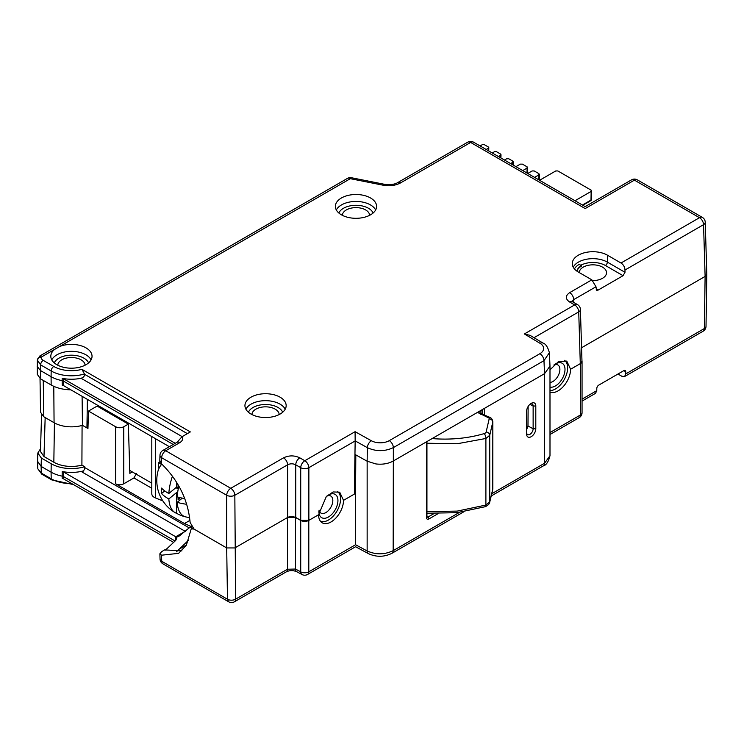 <?xml version="1.0" encoding="UTF-8"?>
<svg xmlns="http://www.w3.org/2000/svg" width="744" height="744" viewBox="0 0 744 744"><rect width="100%" height="100%" fill="white"/><g stroke="black" fill="none" stroke-linecap="round" stroke-linejoin="round"><path stroke-width="1.12" d="M492.705 489.636L492.77 489.059A3.711 3.022 13.3 0 1 492.705 489.636L489.673 502.423A3.711 3.022 -166.7 0 0 489.738 501.847L485.897 505.055L457.235 511.1L426.935 511.658M426.944 443.238L457.235 443.74L485.897 438.476L489.738 435.277L489.738 501.847L492.77 489.059L492.826 421.653C492.435 419.374 491.412 417.923 489.766 417.328A3.711 1.665 113 0 0 488.399 417.747L477.462 412.399M480.299 414.296A3.711 1.665 -67 0 1 481.675 413.887L479.936 412.734M554.103 364.858A9.839 5.682 -60 0 1 557.842 364.932A9.839 5.682 -60 0 1 559.888 369.442A9.839 5.682 -60 0 1 549.993 382.435M549.993 390.609A17.168 9.914 120 0 0 567.626 367.927A17.168 9.914 120 0 0 564.464 360.31M553.861 365.044A13.457 7.766 -60 0 1 555.489 363.946A13.457 7.766 -60 0 1 565.003 369.442A13.457 7.766 -60 0 1 559.86 382.165A13.457 7.766 -60 0 1 549.993 387.075M327.044 495.95A9.839 5.682 -60 0 1 330.782 496.034A9.839 5.682 -60 0 1 332.819 500.535A9.839 5.682 -60 0 1 328.523 510.44A9.839 5.682 -60 0 1 320.943 513.072A9.839 5.682 -60 0 1 319.064 510.17M320.394 521.181A17.168 9.914 120 0 0 333.424 515.918A17.168 9.914 120 0 0 340.557 499.019A17.168 9.914 120 0 0 337.395 491.403M326.793 496.136A13.457 7.766 -60 0 1 328.42 495.039A13.457 7.766 -60 0 1 337.934 500.535A13.457 7.766 -60 0 1 328.42 517.015A13.457 7.766 -60 0 1 318.906 511.528A13.457 7.766 -60 0 1 318.925 510.868M161.485 464.498L158.816 462.554L158.453 467.176L159.281 467.771M159.988 461.587L158.816 462.554M179.816 500.173L178.076 499.466L178.076 497.131M182.299 498.117L177.193 502.33A37.042 17.345 -68 0 0 184.996 516.699A29.258 19.567 50.5 0 1 182.996 516.15A29.258 19.567 50.5 0 1 176.635 513.314L176.635 492.519L177.583 492.9M180.243 497.68L178.076 499.466M164.722 490.91L161.522 493.542A37.246 21.502 0 0 0 168.832 498.954A37.042 17.345 112 0 0 174.97 512.551A37.042 17.345 112 0 0 176.635 513.314M178.29 488.743L175.817 487.739M176.635 492.519L168.832 498.954M161.522 493.542A33.573 15.726 -68 0 1 161.429 490.901A33.573 15.726 112 0 1 161.522 488.092A37.246 21.502 180 0 0 168.832 493.495A37.042 17.345 112 0 1 172.431 476.216M177.193 502.33A37.246 21.502 0 0 0 186.632 504.255M184.624 498.526A37.246 21.502 180 0 1 177.193 496.88A37.042 17.345 -68 0 1 178.848 486.241M174.97 512.551A37.395 37.395 0 0 1 157.719 472.152A33.322 22.283 50.5 0 1 161.839 464.107M178.625 487.199L178.076 487.646L176.635 487.06L176.635 482.475M178.076 487.646L178.076 484.883M176.635 487.06L168.832 493.495M354.916 456.863L355.018 454.454L355.809 454.891L355.558 493.393L354.367 494.081L355.158 440.95L308.862 467.688A5.757 3.209 180 0 1 300.725 467.688A5.757 3.32 -60 0 1 304.798 460.722L355.093 431.678L355.158 440.95M354.377 493.03L355.437 492.416M343.514 500.349L339.71 492.184L333.098 491.951L326.253 496.694L318.581 514.746A17.633 10.184 -60 0 0 322.226 522.818A17.633 10.184 -60 0 0 335.814 518.094A17.633 10.184 -60 0 0 343.514 500.349L354.367 494.081M299.804 457.839L304.798 460.722A5.757 3.32 60 0 1 308.862 467.688L308.862 520.354L300.725 520.354L300.725 467.688L295.74 464.805A5.757 3.32 -60 0 1 299.804 457.839C294.382 455.263 288.96 455.263 283.529 457.839A5.757 3.32 60 0 1 287.603 464.805L234.834 495.272L235.615 599.162L287.444 569.244L295.507 569.039L295.507 517.526A5.757 3.32 0 0 0 287.603 517.471L295.74 517.471L300.725 520.354M301.999 574.526A5.757 5.757 0 0 0 307.598 574.442A5.757 3.32 60 0 0 308.797 571.811L308.797 520.391A5.757 3.32 180 0 1 300.725 520.437L300.725 571.848A5.757 3.32 -61.7 0 0 301.999 574.526L296.782 571.718A5.757 3.32 -61.7 0 1 295.507 569.039L300.725 571.848A5.757 3.32 0 0 0 308.797 571.811L355.558 544.738L367.145 550.96A5.757 3.32 118.3 0 0 368.419 553.638C376.325 557.256 384.174 557.135 391.967 553.285A5.757 3.32 -120 0 0 393.167 550.644C384.555 554.764 375.878 554.875 367.145 550.96L367.145 461.206L375.897 463.94C382.49 464.693 388.247 463.735 393.158 461.075L544.552 373.665L543.966 360.663L549.388 352.712C547.77 346.974 545.64 343.774 543.008 343.096A5.757 3.376 120.9 0 0 540.051 343.328A12.806 7.394 180 0 1 539.893 353.698A5.757 3.32 60 0 1 543.966 360.663L393.353 447.609L393.167 550.644L459.42 512.393M355.558 493.393L355.558 544.738M308.862 520.354L318.581 514.746M300.725 520.437L295.507 517.526M295.74 517.471L295.74 464.805C293.024 463.475 290.318 463.475 287.603 464.805L287.603 517.471L234.834 547.937L226.697 547.937L226.697 495.272A5.757 3.32 -60 0 1 230.77 488.306A5.757 3.32 60 0 1 234.834 495.272A5.757 3.209 180 0 1 226.697 495.272L161.653 457.718A5.757 3.32 -178.3 0 1 159.969 455.272A5.757 5.757 0 0 1 162.843 450.464A5.757 3.32 60 0 1 165.726 450.752A5.757 3.32 120 0 0 161.653 457.718L161.467 463.763L159.811 460.471L159.969 455.272M355.809 454.891L367.145 461.206L367.341 447.665C376.073 451.645 384.741 451.627 393.353 447.609A5.757 3.32 -120 0 0 389.289 440.643L539.893 353.698M181.945 550.895L164.657 549.89L161.578 551.676L159.876 553.778L161.541 555.21L178.616 553.341L186.363 545.157L191.245 528.817L194.1 529.114L226.697 547.937L227.478 599.246A5.757 3.376 -0.9 0 0 235.615 599.162A5.757 3.32 60 0 1 234.425 601.794L286.254 571.876A5.757 3.32 60 0 0 287.444 569.244L287.444 517.564M530.351 403.936A4.576 2.641 -60 0 1 532.127 403.899A4.576 2.641 -60 0 1 533.132 406.029L533.132 428.767L527.98 425.987L526.659 429.613M527.98 425.987L528.128 406.484M482.391 414.194L482.41 409.544M438.03 513.676L428.87 518.968C427.428 519.628 426.647 519.173 426.498 517.601L426.507 441.815M526.613 411.311A6.501 3.748 -60 0 1 526.613 411.116A6.501 3.748 -60 0 1 531.039 403.453A6.501 3.748 -60 0 1 535.801 406.001L535.801 428.739A6.501 3.748 -60 0 1 531.207 436.691A6.501 3.748 -60 0 1 526.613 434.04L526.622 410.921M549.388 352.712L549.993 366.085L544.552 373.665L544.562 463.242A5.757 3.32 60 0 1 543.362 465.874L543.362 465.874C546.263 465.177 548.477 461.782 549.993 455.672M549.993 366.085L549.993 455.719L544.562 463.242L491.738 493.737M187.358 433.64L84.667 374.353L81.952 369.34L190.343 431.92L181.964 436.756L177.184 442.206M177.128 442.299L176.951 442.317A5.757 3.32 60 0 1 176.96 442.317A5.757 3.32 60 0 1 179.834 442.606C182.54 440.894 183.247 438.951 181.964 436.756M581.576 347.746L705.117 276.424L706.8 274.09L705.238 222.214A5.757 3.32 178.3 0 1 703.554 224.66L624.988 270.016L624.988 272.295L623.054 275.689L598.055 290.123L596.651 290.253L595.981 286.766L573.745 299.599A5.757 3.32 -120 0 0 569.672 292.643C565.217 295.768 565.217 298.902 569.672 302.036A5.757 3.32 -60 0 1 572.545 301.748L571.857 301.218L572.052 301.98M569.672 292.643L591.843 279.837L578.321 272.034A20.609 11.904 0 0 1 572.285 263.767A20.609 11.904 0 0 1 584.886 252.653A20.609 11.904 0 0 1 607.467 255.201L620.998 263.013L699.481 217.694A5.757 3.32 -60 0 1 702.364 217.406L637.301 179.843A5.757 3.32 120 0 0 634.418 180.132L585.175 208.571L470.645 142.448A5.757 3.32 -120 0 0 467.762 142.16L397.714 182.596C394.804 184.419 390.321 184.977 384.276 184.261A5.757 1.525 101.2 0 0 383.16 185.21C389.735 186.353 395.548 185.572 400.598 182.885A5.757 3.32 -120 0 0 397.714 182.596M86.006 347.876A20.609 11.904 0 0 0 59.446 346.611L54.656 349.373A20.609 11.904 0 0 0 50.815 356.441A20.609 11.904 0 0 0 56.851 364.709A20.609 11.904 0 0 0 79.199 367.313A20.609 11.904 0 0 0 92.042 356.441A20.609 11.904 0 0 0 86.006 347.876M280.125 397.212A20.609 11.904 0 0 0 257.545 394.655A20.609 11.904 0 0 0 244.943 405.768A20.609 11.904 0 0 0 250.979 414.036A20.609 11.904 0 0 0 273.318 416.649A20.609 11.904 0 0 0 286.161 405.768A20.609 11.904 0 0 0 280.125 397.212M341.412 214.821A20.609 11.904 0 0 0 363.751 217.425A20.609 11.904 0 0 0 376.594 206.553A20.609 11.904 0 0 0 370.558 197.988A20.609 11.904 0 0 0 347.978 195.44A20.609 11.904 0 0 0 335.377 206.553A20.609 11.904 0 0 0 341.412 214.821M384.276 184.261L351.428 177.732A5.757 1.525 101.2 0 0 350.312 178.681A5.757 3.32 -120 0 0 347.429 178.393L39.758 356.032L37.367 360.05A3.711 3.032 -176.9 0 0 37.367 360.115L37.321 374.381L40.585 378.873L40.464 370.54L37.2 366.42M37.367 360.115L40.622 364.876A3.711 2.139 -60 0 1 43.245 360.375A7.421 4.287 180 0 1 41.078 357.213C39.506 355.567 39.339 355.641 40.576 357.446M175.231 443.312L63.612 378.863L62.18 378.352L62.161 380.649L63.584 381.17L63.714 385.708L62.273 385.187L62.161 380.649A28.765 16.61 180 0 1 51.085 376.678L51.169 370.968L40.622 364.876L40.464 370.54L51.085 376.678L51.15 384.974L40.585 378.873M62.18 378.352A28.718 16.582 0 0 0 81.059 378.278L182.15 436.644M84.667 374.353C84.546 376.222 83.347 377.534 81.059 378.278M234.425 601.794A5.757 5.757 0 0 1 228.752 601.84A5.757 3.385 -60.9 0 1 227.478 599.246L228.659 601.794L162.917 563.831A5.757 3.32 120 0 1 161.727 561.283L227.45 599.227M582.05 401.1L595.526 393.325L596.762 390.656L596.8 388.48A2.781 1.609 -60 0 1 598.762 385.113L623.77 370.67A2.781 1.609 -60 0 1 625.165 370.531A2.781 1.609 -60 0 1 625.741 371.768L625.769 373.907L624.635 376.52L621.845 376.259L617.966 374.018M624.635 376.52L703.145 331.192A5.757 3.32 -120 0 0 704.336 328.55A5.757 3.264 0.9 0 0 706.019 326.291L706.8 274.09M579.176 417.654A5.757 3.32 -120 0 0 580.366 415.022A5.757 3.32 0 0 0 582.05 412.669A5.757 5.757 0 0 1 579.176 417.654L549.993 434.496M580.357 363.611L570.583 369.247A17.633 10.184 -60 0 1 563.32 386.527A17.633 10.184 -60 0 1 549.993 392.069M570.583 369.247L566.779 361.091L558.409 361.64L549.993 369.852M543.008 343.096L530.119 335.386L524.362 333.954L540.051 343.328M580.292 363.639L578.73 311.876A5.757 3.32 -120 0 0 574.666 304.91A5.757 3.32 -60 0 1 577.539 304.631L572.545 301.748M581.966 360.673A5.757 3.32 180 0 1 582.05 361.249A5.757 3.32 180 0 1 580.366 363.602L580.366 415.022L549.993 432.552M533.997 337.702L578.73 311.876A5.757 3.32 178.3 0 0 580.413 309.439L581.975 361.24L580.58 363.472M591.843 279.837L595.981 286.766M574.433 268.909A19.353 11.169 180 0 1 579.213 264.353L581.464 265.654A16.173 9.337 0 0 0 576.851 271.086M576.944 271.151A16.182 9.337 0 0 1 581.455 266.101L581.464 265.654M579.251 272.574A13.643 7.877 180 0 1 587.788 265.403A13.643 7.877 180 0 1 602.538 267.143A13.643 7.877 180 0 1 605.495 275.726A13.643 7.877 180 0 1 592.884 280.581M624.988 270.016C624.793 267.003 623.463 264.669 620.998 263.013M625.769 373.907L704.336 328.55L705.117 276.424L703.554 224.66A5.757 3.32 -120 0 0 699.481 217.694L634.418 180.132A5.757 3.32 -120 0 0 631.544 179.843L585.175 206.618L473.519 142.16A5.757 3.32 120 0 0 470.645 142.448L400.598 182.885M88.48 411.069L115.636 426.749C118.352 428.079 121.067 428.079 123.774 426.749L128.349 424.117L97.12 406.084L88.48 411.069L87.95 428.498L82.463 425.336A24.552 14.173 180 0 1 54.07 422.694L43.803 416.761L40.539 412.269L40.027 378.529M189.953 520.354L184.447 523.534L115.636 483.805C118.352 485.135 121.067 485.135 123.774 483.805L123.774 426.749M184.447 523.534L191.701 526.799M192.324 528.194L190.148 527.087L192.194 528.268M82.082 425.112L81.905 465.102L84.77 466.758L84.76 467.576A3.711 2.139 -60 0 1 82.138 472.068L185.423 531.439M82.1 396.32L82.463 425.336M87.987 427.307L86.936 427.912L87.383 399.37M70.838 389.819A28.681 16.554 180 0 1 51.15 384.974M63.714 385.708L169.362 446.698M63.612 378.863L63.584 381.17L173.231 444.466M161.467 463.763C178.551 480.559 188.093 500.126 190.111 522.455L194.1 529.114M159.876 553.778L160.044 559.023A5.757 3.32 -1.7 0 0 161.727 561.283L161.541 555.21M73.47 484.586L51.689 479.871A2.409 1.395 -60 0 1 51.187 478.801L51.085 472.161L41.115 466.404L41.301 473.091L37.804 468.785L41.804 474.17A2.409 1.395 -60 0 1 41.301 473.091L51.187 478.801A28.625 16.526 0 0 0 71.833 483.637M41.357 458.062L41.115 466.404L37.581 461.299L37.832 453.012L41.357 458.062L51.206 463.745A28.588 16.508 0 0 0 84.677 466.702M40.539 448.734L37.832 453.012M81.905 465.102A24.878 14.369 180 0 1 53.838 462.238L43.989 456.546L40.455 451.496L41.562 414.92M51.206 463.745L51.085 472.161A28.774 16.61 0 0 0 62.161 476.141L63.593 476.653L63.621 478.904L173.612 542.404M83.458 470.896A28.672 16.554 180 0 1 62.217 471.538L63.649 472.059L63.593 476.653L175.082 541.018M184.986 531.449L175.733 536.768L176.802 538.247L175.714 540.432L175.733 536.768L63.649 472.059M176.421 551.843L188.409 540.349M175.714 540.432L165.373 550.141M190.148 527.087L179.285 535.996L176.533 537.252M136.505 473.426L133.929 477.946L123.774 483.805M132.33 471.929L129.837 473.37L128.349 424.117M129.744 470.441L151.804 483.172M151.804 436.57L151.804 493.839A8.723 5.041 0 0 0 155.524 497.969L162.88 500.935M510.589 163.559L512.774 162.304L512.774 161.085L508.756 158.77L506.664 158.77L504.479 160.034M512.718 164.787L512.774 161.085M498.378 156.51L500.563 155.254L500.563 154.045L496.555 151.73L494.453 151.73L492.268 152.985M500.507 157.737L500.563 154.045M486.176 149.47L488.362 148.205L488.362 146.996L484.344 144.68L482.251 144.68L480.066 145.936M488.296 150.697L488.362 146.996M522.744 170.581L527.115 168.06L527.115 166.851L522.409 164.136L520.307 164.136L515.945 166.656M527.003 173.036L527.115 166.851M534.555 177.398L538.926 174.877L538.926 173.668L534.22 170.953L532.127 170.953L527.756 173.473M538.814 179.853L538.926 173.668M539.567 180.29L555.749 170.953L557.851 170.953L591.173 190.194L591.173 191.403L575 200.75M582.831 205.27L590.69 200.731A1.488 0.856 -120 0 0 590.996 200.062L591.173 190.194M62.217 471.538L62.189 478.383L63.621 478.904M57.79 365.211A13.643 7.877 180 0 1 66.346 358.078A13.643 7.877 180 0 1 81.077 359.817A13.643 7.877 180 0 1 85.067 365.211M251.909 414.548A13.643 7.877 180 0 1 260.465 407.405A13.643 7.877 180 0 1 275.196 409.144A13.643 7.877 180 0 1 279.186 414.548M342.342 215.323A13.643 7.877 180 0 1 350.898 208.19A13.643 7.877 180 0 1 365.63 209.929A13.643 7.877 180 0 1 369.619 215.323M428.87 518.968A1.488 0.856 -120 0 0 427.819 517.145L433.966 513.602M426.963 517.247L427.819 517.145L426.935 516.624M535.801 428.739L533.132 428.767A4.576 2.641 -60 0 1 531.095 433.408A4.576 2.641 -60 0 1 527.552 434.561A4.576 2.641 -60 0 1 526.659 432.497L526.659 410.53M489.673 502.414C489.478 503.948 488.008 505.371 485.283 506.701A3.711 1.404 -107.9 0 0 485.897 505.055L485.897 438.476A3.711 1.46 -106.6 0 0 484.223 433.585A3.711 2.186 1.6 0 0 486.148 431.985L489.18 418.798A1.86 1.088 1.6 0 0 488.399 417.747M489.18 418.798A3.711 2.985 13 0 1 492.77 422.09L489.738 435.277A3.711 2.976 -167 0 0 486.148 431.985M432.134 438.569A89.122 52.443 1.6 0 0 484.223 433.585M479.982 412.734L479.982 412.297A3.711 2.985 -167 0 0 479.694 411.107M479.936 412.66L480.336 410.735M389.289 440.643A12.806 7.394 180 0 1 371.34 440.736A5.757 3.264 119.1 0 0 367.341 447.665L355.158 440.876M481.991 414.017L482.019 409.767L481.973 414.017M484.428 408.382L484.437 415.059M43.245 360.375L53.801 366.467A24.933 14.396 180 0 0 81.952 369.34M179.834 442.606L165.726 450.752L230.77 488.306L283.529 457.839M371.34 440.736L355.093 431.678M524.362 333.954L574.666 304.91L569.672 302.036M59.446 346.611L350.312 178.681L383.16 185.21M54.656 349.373L41.078 357.213A3.711 3.032 -176.9 0 0 37.367 360.05L37.358 360.217M84.667 373.934A28.644 16.535 180 0 1 51.169 370.968A3.711 2.139 -60 0 1 53.801 366.467M572.108 301.459L573.745 299.599L573.829 302.483M582.05 399.156L596.762 390.656M623.807 370.652L625.741 371.768M580.794 265.264A17.679 10.211 0 0 1 605.393 265.487A2.781 1.609 120 0 0 607.364 262.121A20.469 11.82 0 0 0 573.233 267.189M624.988 272.295L607.364 262.121L607.467 255.201M605.393 265.487L623.054 275.689M598.055 290.123L596.046 288.97M115.636 483.805L115.636 426.749M189.255 527.905L84.76 467.576M54.07 422.694L53.791 386.322M43.803 416.761L43.245 380.407M43.989 456.546L45.161 417.551M53.838 462.238L54.424 422.89M186.484 544.934L178.783 549.379M133.929 477.946L151.804 488.269M97.79 405.378L97.743 406.447M104.978 410.623L104.978 409.535M107.266 410.846L107.266 411.944M155.524 438.718L155.524 497.969M582.403 205.028L590.996 200.062A1.488 0.856 1.2 0 0 591.424 199.476L591.61 190.808M91.084 359.863A20.469 11.82 0 0 0 85.904 354.795A20.469 11.82 0 0 0 51.773 359.863M88.573 362.895A17.679 10.211 0 0 0 83.933 358.171A17.679 10.211 0 0 0 66.718 355.548A17.679 10.211 0 0 0 54.284 362.895M285.212 409.2A20.469 11.82 0 0 0 280.023 404.132A20.469 11.82 0 0 0 245.892 409.2M282.701 412.223A17.679 10.211 0 0 0 278.051 407.498A17.679 10.211 0 0 0 260.846 404.876A17.679 10.211 0 0 0 248.403 412.223M375.646 209.975A20.469 11.82 0 0 0 370.456 204.907A20.469 11.82 0 0 0 336.325 209.975M373.135 213.007A17.679 10.211 0 0 0 368.485 208.274A17.679 10.211 0 0 0 351.28 205.66A17.679 10.211 0 0 0 338.836 213.007M426.889 517.247L426.935 516.996A1.488 0.856 180 0 1 426.498 517.601M529.923 404.299L533.132 406.029L535.801 406.001M526.659 432.497L526.613 434.04M485.283 506.701L456.881 512.7L426.935 513.221M492.826 488.631L492.826 421.653M489.766 417.328L481.675 413.887M182.996 516.15A37.395 37.395 0 0 0 189.646 517.591M307.598 574.442L355.586 546.738L368.419 553.638M176.96 442.317L162.843 450.464M703.145 331.192A5.757 5.757 0 0 0 706.019 326.291M580.413 309.439A5.757 5.757 0 0 0 577.539 304.631M582.05 361.249L582.05 412.669M705.238 222.214A5.757 5.757 0 0 0 702.364 217.406M637.301 179.843A5.757 5.757 0 0 0 631.544 179.843M351.428 177.732A5.757 5.757 0 0 0 347.429 178.393M160.044 559.023A5.757 5.757 0 0 0 162.917 563.831M51.689 479.871L41.804 474.17M37.581 461.308L37.767 468.274M513.202 161.708L513.128 165.029M501 154.659L500.926 157.979M488.789 147.61L488.715 150.93M527.552 167.465L527.412 173.278M539.363 174.282L539.233 180.095M590.69 200.731A1.488 1.488 0 0 0 591.424 199.476M192.677 527.989L191.245 528.817M100.115 406.726L100.068 407.786M473.519 142.16A5.757 5.757 0 0 0 467.762 142.16M391.967 553.285L463.903 511.751M491.198 495.988L543.362 465.874M296.782 571.718C293.127 570.23 289.611 570.276 286.254 571.876M426.935 516.996L426.944 441.564"/></g></svg>
